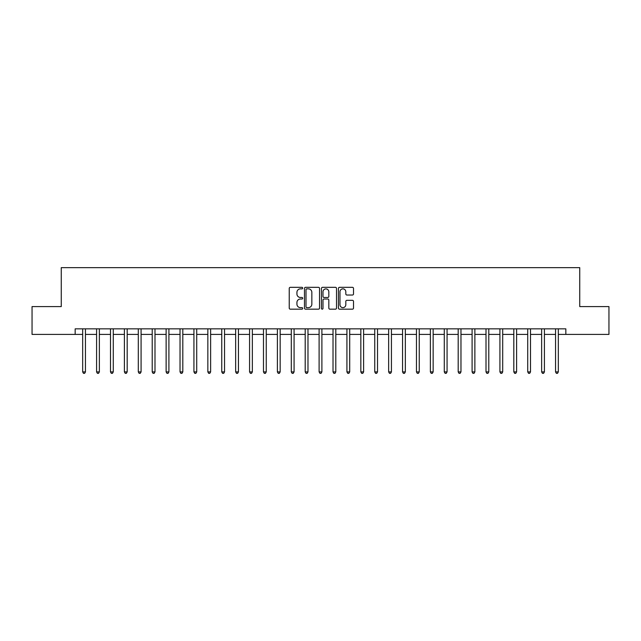 <?xml version="1.0" encoding="UTF-8"?>
<svg xmlns="http://www.w3.org/2000/svg" width="641" height="641" viewBox="0 0 641 641"><rect width="100%" height="100%" fill="white"/><g stroke="black" fill="none" stroke-linecap="round" stroke-linejoin="round"><path stroke-width="0.96" d="M302.696 288.089A0.761 0.761 0 0 0 301.935 287.328L290.333 287.328A1.09 1.09 0 0 0 289.235 288.418L289.235 308.073A1.09 1.09 0 0 0 290.333 309.17L301.935 309.17A0.761 0.761 0 0 0 302.696 308.401A0.761 0.761 0 0 0 301.935 307.64L300.429 307.64A3.493 3.493 0 0 1 296.935 304.146L296.935 302.504A3.493 3.493 0 0 1 300.429 299.01L301.935 299.01A0.761 0.761 0 0 0 302.696 298.249A0.761 0.761 0 0 0 301.935 297.48L300.429 297.48A3.493 3.493 0 0 1 296.935 293.987L296.935 292.352A3.493 3.493 0 0 1 300.429 288.859L301.935 288.859A0.761 0.761 0 0 0 302.696 288.089M352.414 295.028A1.09 1.09 0 0 0 353.512 293.931L353.512 288.418A1.09 1.09 0 0 0 352.414 287.328L339.53 287.328A1.09 1.09 0 0 0 338.44 288.418L338.44 308.073A1.09 1.09 0 0 0 339.53 309.17L352.414 309.17A1.09 1.09 0 0 0 353.512 308.073L353.512 301.414A1.09 1.09 0 0 0 352.414 300.325L346.901 300.325A1.09 1.09 0 0 0 345.811 301.414L345.811 304.715A2.925 2.925 0 0 1 342.887 307.64A2.925 2.925 0 0 1 339.97 304.715L339.97 291.775A2.925 2.925 0 0 1 342.887 288.859A2.925 2.925 0 0 1 345.811 291.775L345.811 293.931A1.09 1.09 0 0 0 346.901 295.028L352.414 295.028M75.165 334.41L32.05 334.41L32.05 306.59L61.256 306.59L61.256 267.65L579.744 267.65L579.744 306.59L608.95 306.59L608.95 334.41L565.835 334.41L565.835 328.841L75.165 328.841L75.165 334.41L82.673 334.41M319.547 288.418A1.09 1.09 0 0 0 318.449 287.328L305.565 287.328A1.09 1.09 0 0 0 304.475 288.418L304.475 308.073A1.09 1.09 0 0 0 305.565 309.17L318.449 309.17A1.09 1.09 0 0 0 319.547 308.073L319.547 288.418M322.551 287.328L335.435 287.328A1.09 1.09 0 0 1 336.525 288.418L336.525 308.073A1.09 1.09 0 0 1 335.435 309.17L329.923 309.17A1.09 1.09 0 0 1 328.825 308.073L328.825 300.1A1.09 1.09 0 0 0 327.735 299.01L324.074 299.01A1.09 1.09 0 0 0 322.984 300.1L322.984 308.401A0.761 0.761 0 0 1 322.223 309.17A0.761 0.761 0 0 1 321.453 308.401L321.453 288.418A1.09 1.09 0 0 1 322.551 287.328M85.453 334.41L96.583 334.41M99.363 334.41L110.492 334.41M113.273 334.41L124.402 334.41M127.182 334.41L138.304 334.41M141.084 334.41L152.213 334.41M154.994 334.41L166.123 334.41M168.904 334.41L180.033 334.41M182.813 334.41L193.935 334.41M196.723 334.41L207.844 334.41M210.625 334.41L221.754 334.41M224.534 334.41L235.664 334.41M238.444 334.41L249.573 334.41M252.354 334.41L263.475 334.41M266.255 334.41L277.385 334.41M280.165 334.41L291.294 334.41M294.075 334.41L305.204 334.41M307.984 334.41L319.106 334.41M321.894 334.41L333.016 334.41M335.796 334.41L346.925 334.41M349.706 334.41L360.835 334.41M363.615 334.41L374.745 334.41M377.525 334.41L388.646 334.41M391.427 334.41L402.556 334.41M405.336 334.41L416.466 334.41M419.246 334.41L430.375 334.41M433.156 334.41L444.277 334.41M447.065 334.41L458.187 334.41M460.967 334.41L472.097 334.41M474.877 334.41L486.006 334.41M488.787 334.41L499.916 334.41M502.696 334.41L513.818 334.41M516.598 334.41L527.727 334.41M530.508 334.41L541.637 334.41M544.417 334.41L555.547 334.41M558.327 334.41L565.835 334.41M306.767 288.859A0.761 0.761 0 0 0 306.005 289.62L306.005 306.879A0.761 0.761 0 0 0 306.767 307.64L308.353 307.64A3.493 3.493 0 0 0 311.846 304.146L311.846 292.352A3.493 3.493 0 0 0 308.353 288.859L306.767 288.859M328.825 291.831A2.925 2.925 0 0 0 325.908 288.907A2.925 2.925 0 0 0 322.984 291.831L322.984 296.39A1.09 1.09 0 0 0 324.074 297.48L327.735 297.48A1.09 1.09 0 0 0 328.825 296.39L328.825 291.831M85.59 328.841L85.533 328.985A1.114 1.114 90.1 0 0 85.453 329.402L85.453 371.9L82.673 371.9L82.673 329.402A1.114 1.114 90.1 0 0 82.593 328.985L82.537 328.841M85.453 371.9L84.62 373.35L83.506 373.35L82.673 371.9M99.499 328.841L99.443 328.985A1.114 1.114 0 0 0 99.363 329.402L99.363 371.9L96.583 371.9L96.583 329.402A1.114 1.114 0 0 0 96.503 328.985L96.446 328.841M99.363 371.9L98.53 373.35L97.416 373.35L96.583 371.9M113.409 328.841L113.353 328.985A1.114 1.114 0 0 0 113.273 329.402L113.273 371.9L110.492 371.9L110.492 329.402A1.114 1.114 0 0 0 110.412 328.985L110.356 328.841M113.273 371.9L112.439 373.35L111.326 373.35L110.492 371.9M127.319 328.841L127.263 328.985A1.114 1.114 0 0 0 127.182 329.402L127.182 371.9L124.402 371.9L124.402 329.402A1.114 1.114 0 0 0 124.322 328.985L124.258 328.841M127.182 371.9L126.349 373.35L125.235 373.35L124.402 371.9M141.228 328.841L141.172 328.985A1.114 1.114 0 0 0 141.084 329.402L141.084 371.9L138.304 371.9L138.304 329.402A1.114 1.114 0 0 0 138.224 328.985L138.168 328.841M141.084 371.9L140.251 373.35L139.137 373.35L138.304 371.9M155.13 328.841L155.074 328.985A1.114 1.114 0 0 0 154.994 329.402L154.994 371.9L152.213 371.9L152.213 329.402A1.114 1.114 0 0 0 152.133 328.985L152.077 328.841M154.994 371.9L154.161 373.35L153.047 373.35L152.213 371.9M169.04 328.841L168.984 328.985A1.114 1.114 0 0 0 168.904 329.402L168.904 371.9L166.123 371.9L166.123 329.402A1.114 1.114 0 0 0 166.043 328.985L165.987 328.841M168.904 371.9L168.07 373.35L166.956 373.35L166.123 371.9M182.949 328.841L182.893 328.985A1.114 1.114 0 0 0 182.813 329.402L182.813 371.9L180.033 371.9L180.033 329.402A1.114 1.114 0 0 0 179.953 328.985L179.897 328.841M182.813 371.9L181.98 373.35L180.866 373.35L180.033 371.9M196.859 328.841L196.803 328.985A1.114 1.114 0 0 0 196.723 329.402L196.723 371.9L193.935 371.9L193.935 329.402A1.114 1.114 0 0 0 193.854 328.985L193.798 328.841M196.723 371.9L195.882 373.35L194.776 373.35L193.935 371.9M210.761 328.841L210.705 328.985A1.114 1.114 0 0 0 210.625 329.402L210.625 371.9L207.844 371.9L207.844 329.402A1.114 1.114 0 0 0 207.764 328.985L207.708 328.841M210.625 371.9L209.791 373.35L208.678 373.35L207.844 371.9M224.67 328.841L224.614 328.985A1.114 1.114 0 0 0 224.534 329.402L224.534 371.9L221.754 371.9L221.754 329.402A1.114 1.114 0 0 0 221.674 328.985L221.618 328.841M224.534 371.9L223.701 373.35L222.587 373.35L221.754 371.9M238.58 328.841L238.524 328.985A1.114 1.114 0 0 0 238.444 329.402L238.444 371.9L235.664 371.9L235.664 329.402A1.114 1.114 0 0 0 235.584 328.985L235.527 328.841M238.444 371.9L237.611 373.35L236.497 373.35L235.664 371.9M252.49 328.841L252.434 328.985A1.114 1.114 0 0 0 252.354 329.402L252.354 371.9L249.573 371.9L249.573 329.402A1.114 1.114 0 0 0 249.493 328.985L249.429 328.841M252.354 371.9L251.52 373.35L250.407 373.35L249.573 371.9M266.4 328.841L266.344 328.985A1.114 1.114 0 0 0 266.255 329.402L266.255 371.9L263.475 371.9L263.475 329.402A1.114 1.114 0 0 0 263.395 328.985L263.339 328.841M266.255 371.9L265.422 373.35L264.308 373.35L263.475 371.9M280.301 328.841L280.245 328.985A1.114 1.114 0 0 0 280.165 329.402L280.165 371.9L277.385 371.9L277.385 329.402A1.114 1.114 0 0 0 277.305 328.985L277.249 328.841M280.165 371.9L279.332 373.35L278.218 373.35L277.385 371.9M294.211 328.841L294.155 328.985A1.114 1.114 0 0 0 294.075 329.402L294.075 371.9L291.294 371.9L291.294 329.402A1.114 1.114 0 0 0 291.214 328.985L291.158 328.841M294.075 371.9L293.241 373.35L292.128 373.35L291.294 371.9M308.121 328.841L308.065 328.985A1.114 1.114 0 0 0 307.984 329.402L307.984 371.9L305.204 371.9L305.204 329.402A1.114 1.114 0 0 0 305.124 328.985L305.068 328.841M307.984 371.9L307.151 373.35L306.037 373.35L305.204 371.9M322.03 328.841L321.974 328.985A1.114 1.114 0 0 0 321.894 329.402L321.894 371.9L319.106 371.9L319.106 329.402A1.114 1.114 0 0 0 319.026 328.985L318.97 328.841M321.894 371.9L321.053 373.35L319.947 373.35L319.106 371.9M335.932 328.841L335.876 328.985A1.114 1.114 0 0 0 335.796 329.402L335.796 371.9L333.016 371.9L333.016 329.402A1.114 1.114 0 0 0 332.935 328.985L332.879 328.841M335.796 371.9L334.963 373.35L333.849 373.35L333.016 371.9M349.842 328.841L349.786 328.985A1.114 1.114 0 0 0 349.706 329.402L349.706 371.9L346.925 371.9L346.925 329.402A1.114 1.114 0 0 0 346.845 328.985L346.789 328.841M349.706 371.9L348.872 373.35L347.759 373.35L346.925 371.9M363.751 328.841L363.695 328.985A1.114 1.114 0 0 0 363.615 329.402L363.615 371.9L360.835 371.9L360.835 329.402A1.114 1.114 0 0 0 360.755 328.985L360.699 328.841M363.615 371.9L362.782 373.35L361.668 373.35L360.835 371.9M377.661 328.841L377.605 328.985A1.114 1.114 0 0 0 377.525 329.402L377.525 371.9L374.745 371.9L374.745 329.402A1.114 1.114 0 0 0 374.656 328.985L374.6 328.841M377.525 371.9L376.692 373.35L375.578 373.35L374.745 371.9M391.571 328.841L391.507 328.985A1.114 1.114 0 0 0 391.427 329.402L391.427 371.9L388.646 371.9L388.646 329.402A1.114 1.114 0 0 0 388.566 328.985L388.51 328.841M391.427 371.9L390.593 373.35L389.48 373.35L388.646 371.9M405.473 328.841L405.416 328.985A1.114 1.114 0 0 0 405.336 329.402L405.336 371.9L402.556 371.9L402.556 329.402A1.114 1.114 0 0 0 402.476 328.985L402.42 328.841M405.336 371.9L404.503 373.35L403.389 373.35L402.556 371.9M419.382 328.841L419.326 328.985A1.114 1.114 0 0 0 419.246 329.402L419.246 371.9L416.466 371.9L416.466 329.402A1.114 1.114 0 0 0 416.386 328.985L416.33 328.841M419.246 371.9L418.413 373.35L417.299 373.35L416.466 371.9M433.292 328.841L433.236 328.985A1.114 1.114 0 0 0 433.156 329.402L433.156 371.9L430.375 371.9L430.375 329.402A1.114 1.114 0 0 0 430.295 328.985L430.239 328.841M433.156 371.9L432.322 373.35L431.209 373.35L430.375 371.9M447.202 328.841L447.146 328.985A1.114 1.114 0 0 0 447.065 329.402L447.065 371.9L444.277 371.9L444.277 329.402A1.114 1.114 0 0 0 444.197 328.985L444.141 328.841M447.065 371.9L446.224 373.35L445.118 373.35L444.277 371.9M461.103 328.841L461.047 328.985A1.114 1.114 0 0 0 460.967 329.402L460.967 371.9L458.187 371.9L458.187 329.402A1.114 1.114 0 0 0 458.107 328.985L458.051 328.841M460.967 371.9L460.134 373.35L459.02 373.35L458.187 371.9M475.013 328.841L474.957 328.985A1.114 1.114 0 0 0 474.877 329.402L474.877 371.9L472.097 371.9L472.097 329.402A1.114 1.114 0 0 0 472.016 328.985L471.96 328.841M474.877 371.9L474.044 373.35L472.93 373.35L472.097 371.9M488.923 328.841L488.867 328.985A1.114 1.114 0 0 0 488.787 329.402L488.787 371.9L486.006 371.9L486.006 329.402A1.114 1.114 0 0 0 485.926 328.985L485.87 328.841M488.787 371.9L487.953 373.35L486.84 373.35L486.006 371.9M502.832 328.841L502.776 328.985A1.114 1.114 0 0 0 502.696 329.402L502.696 371.9L499.916 371.9L499.916 329.402A1.114 1.114 0 0 0 499.828 328.985L499.772 328.841M502.696 371.9L501.863 373.35L500.749 373.35L499.916 371.9M516.742 328.841L516.678 328.985A1.114 1.114 0 0 0 516.598 329.402L516.598 371.9L513.818 371.9L513.818 329.402A1.114 1.114 0 0 0 513.737 328.985L513.681 328.841M516.598 371.9L515.765 373.35L514.651 373.35L513.818 371.9M530.644 328.841L530.588 328.985A1.114 1.114 0 0 0 530.508 329.402L530.508 371.9L527.727 371.9L527.727 329.402A1.114 1.114 0 0 0 527.647 328.985L527.591 328.841M530.508 371.9L529.674 373.35L528.561 373.35L527.727 371.9M544.554 328.841L544.497 328.985A1.114 1.114 0 0 0 544.417 329.402L544.417 371.9L541.637 371.9L541.637 329.402A1.114 1.114 0 0 0 541.557 328.985L541.501 328.841M544.417 371.9L543.584 373.35L542.47 373.35L541.637 371.9M558.463 328.841L558.407 328.985A1.114 1.114 0 0 0 558.327 329.402L558.327 371.9L555.547 371.9L555.547 329.402A1.114 1.114 0 0 0 555.467 328.985L555.41 328.841M558.327 371.9L557.494 373.35L556.38 373.35L555.547 371.9"/></g></svg>
